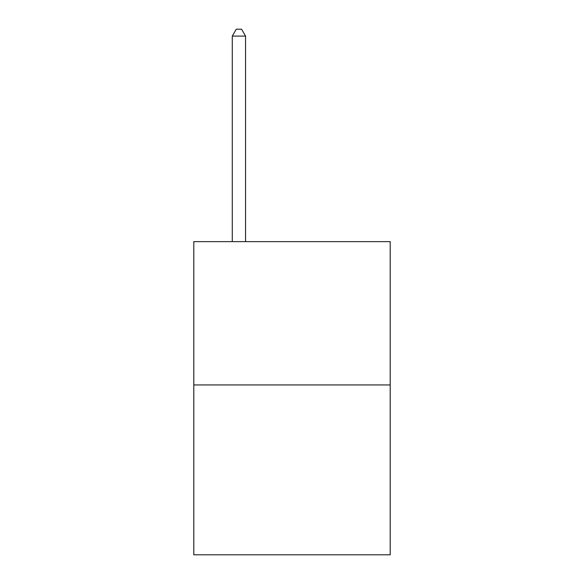 <?xml version="1.0" encoding="UTF-8"?>
<svg xmlns="http://www.w3.org/2000/svg" width="584" height="584" viewBox="0 0 584 584"><rect width="100%" height="100%" fill="white"/><g stroke="black" fill="none" stroke-linecap="round" stroke-linejoin="round"><path stroke-width="0.88" d="M390.2 384.944L390.2 241.63L193.8 241.63L193.8 554.8L390.2 554.8L390.2 384.944L193.8 384.944M245.557 241.63L245.557 36.099L232.286 36.099L232.286 241.63M232.286 36.099L236.264 29.2L241.572 29.2L245.557 36.099"/></g></svg>
